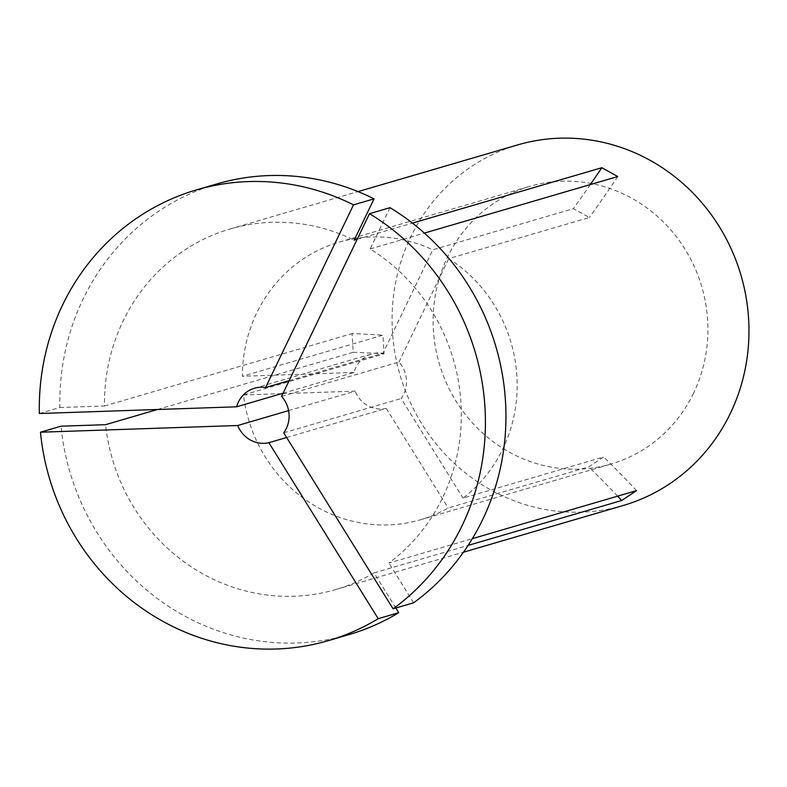 <?xml version="1.0" encoding="UTF-8"?>
<svg xmlns="http://www.w3.org/2000/svg" width="787" height="787" viewBox="0 0 787 787"><rect width="100%" height="100%" fill="white"/><g stroke="black" fill="none" stroke-linecap="round" stroke-linejoin="round"><path stroke-width="0.59" stroke-dasharray="3.94 2.95" d="M289.124 380.672L382.984 353.225L432.761 249.804L573.359 208.693L589.345 217.517L448.738 258.628A144.651 136.771 73.7 0 1 502.814 448.905A144.651 136.771 73.7 0 1 463.031 498.112L603.639 457.001L588.774 466.868L448.167 507.989A144.651 136.771 73.7 0 1 420.347 519.794A144.651 136.771 73.7 0 1 243.468 394.966L384.066 353.845L382.954 335.154L242.347 376.265A144.651 136.771 73.7 0 1 256.69 313.019A144.651 136.771 73.7 0 1 339.158 242.13A144.651 136.771 73.7 0 1 432.761 249.804M283.094 393.205L354.002 372.467A28.175 26.64 73.7 0 1 355.783 367.726A28.175 26.64 73.7 0 1 371.848 353.914A28.175 26.64 73.7 0 1 382.984 353.225M39.35 413.509L59.891 407.499A234.811 222.023 73.7 0 1 83.127 298.981A234.811 222.023 73.7 0 1 216.986 183.902M693.583 393.116A144.651 136.771 73.7 0 1 611.125 464.005A144.651 136.771 73.7 0 1 465.865 415.152A144.651 136.771 73.7 0 1 447.469 257.231A144.651 136.771 73.7 0 1 529.926 186.342A144.651 136.771 73.7 0 1 675.187 235.205A144.651 136.771 73.7 0 1 693.583 393.116M390.037 207.679L370.175 248.958A187.857 177.616 73.7 0 1 442.707 497.522A187.857 177.616 73.7 0 1 388.916 563.039L472.357 538.642M623.255 505.48A187.857 177.616 73.7 0 1 434.601 442.019A187.857 177.616 73.7 0 1 410.716 236.936A187.857 177.616 73.7 0 1 517.807 144.877M59.891 407.499L104.464 405.984A187.857 177.616 73.7 0 1 123.077 321.047A187.857 177.616 73.7 0 1 230.168 228.978A187.857 177.616 73.7 0 1 354.189 240.133M357.19 239.258L412.427 223.105M370.175 248.958L424.409 233.09M395.851 607.997L374.051 572.916L468.098 545.411M374.051 572.916A187.857 177.616 73.7 0 1 335.616 589.591A187.857 177.616 73.7 0 1 105.576 424.685M157.538 409.486L353.196 352.271L352.074 333.58A469.632 35.956 176.6 0 1 382.954 335.154M104.464 405.984L352.074 333.58M348.798 634.666A234.811 222.023 73.7 0 1 61.012 426.2M288.593 410.617L355.124 391.169L282.897 393.628M286.645 437.503L386.279 408.364A28.175 26.64 73.7 0 1 355.124 391.169M386.279 408.364L448.167 507.989M281.51 393.667L243.468 394.966M354.002 372.467L242.347 376.265M413.618 602.803L388.916 563.039M281.569 396.373L398.97 362.05A28.175 26.64 73.7 0 1 401.144 398.497L463.031 498.112M283.743 432.83L401.144 398.497M398.97 362.05L448.738 258.628M617.785 176.544A469.632 110.721 -61.1 0 1 589.345 217.517M590.339 184.571A469.632 110.721 -61.1 0 1 573.359 208.693M353.196 352.271A469.632 35.956 176.6 0 1 384.066 353.845M617.598 496.174A469.632 146.677 56.4 0 0 588.774 466.868M636.535 490.635A469.632 146.677 56.4 0 0 603.639 457.001M254.437 388.247L371.848 353.914M420.347 519.794L611.125 464.005M230.168 228.978L358.026 191.595M335.616 589.591L463.484 552.199M339.158 242.13L529.926 186.342"/><path stroke-width="1.18" d="M265.583 387.548L353.511 204.856A234.811 222.023 73.7 0 0 196.445 189.913A234.811 222.023 73.7 0 0 62.576 304.992A234.811 222.023 73.7 0 0 39.35 413.509L236.602 406.8A28.175 26.64 73.7 0 1 238.382 402.059A28.175 26.64 73.7 0 1 254.437 388.247A28.175 26.64 73.7 0 1 265.583 387.548L289.124 380.672M358.026 191.595L517.807 144.877A187.857 177.616 73.7 0 1 706.451 208.329A187.857 177.616 73.7 0 1 730.346 413.411A187.857 177.616 73.7 0 1 623.255 505.48L463.484 552.199M196.445 189.913L216.986 183.902A234.811 222.023 73.7 0 1 374.051 198.855L354.189 240.133L357.19 239.258M412.427 223.105L601.809 167.72L617.785 176.544L424.409 233.09M472.357 538.642L636.535 490.635L621.671 500.502A469.632 146.677 56.4 0 0 617.598 496.174M468.098 545.411L621.671 500.502M40.462 432.211L237.723 425.501A28.175 26.64 73.7 0 0 268.879 442.697L378.213 618.68A234.811 222.023 73.7 0 1 328.258 640.667A234.811 222.023 73.7 0 1 40.462 432.211L61.012 426.2L105.576 424.685L157.538 409.486M378.213 618.68L398.753 612.679L395.851 607.997M398.753 612.679A234.811 222.023 73.7 0 1 348.798 634.666L328.258 640.667M353.511 204.856L374.051 198.855M237.723 425.501L288.593 410.617M268.879 442.697L286.645 437.503M236.602 406.8L283.094 393.205M282.897 393.628L281.51 393.667M390.037 207.679A234.811 222.023 73.7 0 1 413.618 602.803L393.077 608.813A234.811 222.023 73.7 0 0 369.497 213.68L390.037 207.679M369.497 213.68L281.569 396.373A28.175 26.64 73.7 0 1 283.743 432.83L393.077 608.813M601.809 167.72A469.632 110.721 -61.1 0 1 590.339 184.571"/></g></svg>
